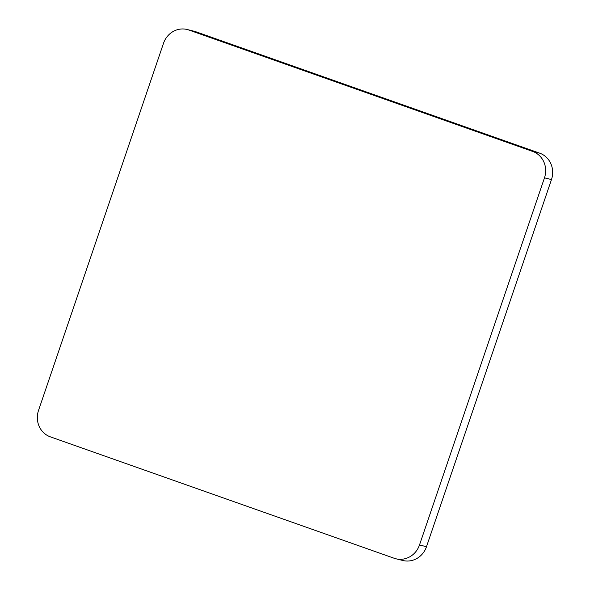 <?xml version="1.0" encoding="UTF-8"?>
<svg xmlns="http://www.w3.org/2000/svg" width="590" height="590" viewBox="0 0 590 590"><rect width="100%" height="100%" fill="white"/><g stroke="black" fill="none" stroke-linecap="round" stroke-linejoin="round"><path stroke-width="0.89" d="M419.497 544.976L426.496 546.701L551.48 179.566L544.481 177.833A20.975 19.699 -76.1 0 0 532.659 151.423L188.844 30.016A20.975 19.699 -76.1 0 0 187.133 29.5A20.975 19.699 -76.1 0 0 163.504 43.299L38.52 410.434A20.975 19.699 -76.1 0 0 50.349 436.843L394.164 558.258A20.975 19.699 -76.1 0 0 395.875 558.767A20.975 19.699 -76.1 0 0 419.497 544.976L544.481 177.833M426.496 546.701A20.975 19.699 103.9 0 1 402.867 560.5L395.875 558.767M187.133 29.5L194.125 31.233A20.975 19.699 103.9 0 1 195.836 31.742L188.844 30.016M532.659 151.423L539.651 153.157L195.836 31.742M539.651 153.157A20.975 19.699 103.9 0 1 551.48 179.566"/></g></svg>
